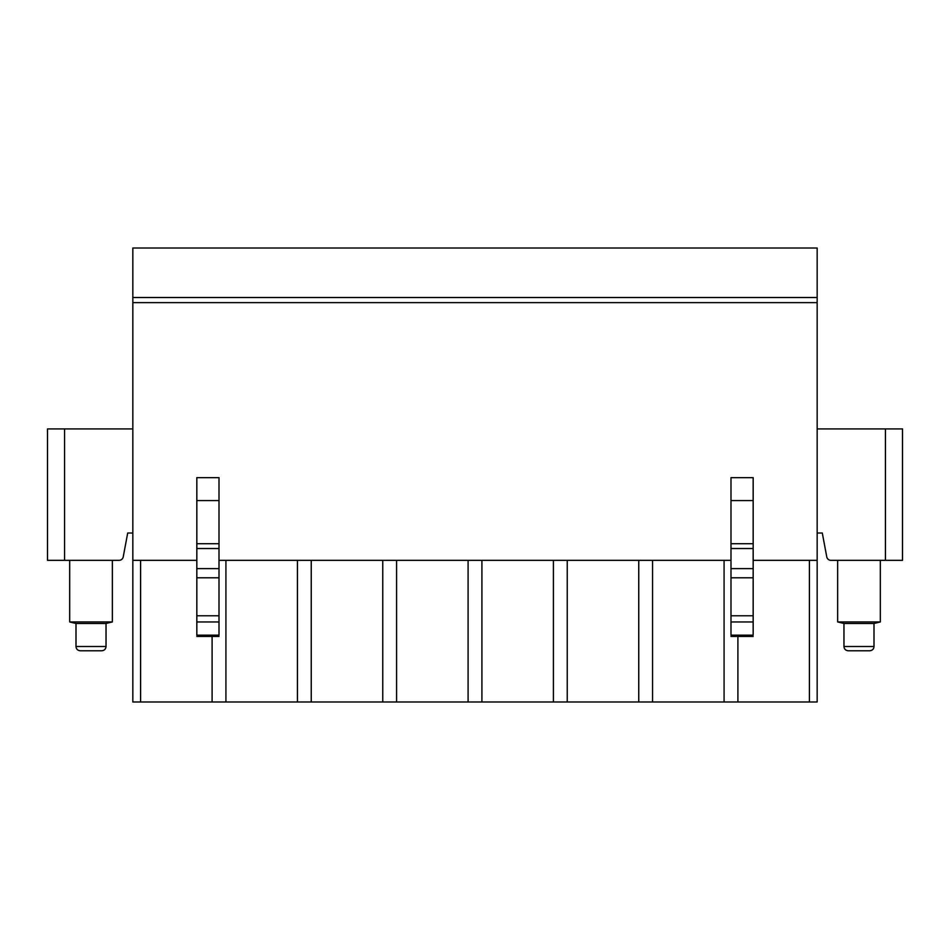 <?xml version="1.0" encoding="UTF-8"?>
<svg xmlns="http://www.w3.org/2000/svg" width="950" height="950" viewBox="0 0 950 950"><rect width="100%" height="100%" fill="white"/><g stroke="black" fill="none" stroke-linecap="round" stroke-linejoin="round"><path stroke-width="1.43" d="M132.834 297.516L817.166 297.516L817.166 248.021L132.834 248.021L132.834 560.334L196.828 560.334M753.172 560.334L817.166 560.334L817.166 701.979L132.834 701.979L132.834 560.334M132.834 533.021L127.704 533.021L123.239 556.854A4.263 4.263 0 0 1 119.047 560.334L47.5 560.334L47.5 428.925L132.834 428.925M817.166 533.021L822.296 533.021L826.761 556.854A4.263 4.263 0 0 0 830.953 560.334L902.5 560.334L902.5 428.925L885.436 428.925L885.436 560.334M219.011 560.334L730.989 560.334M817.166 428.925L885.436 428.925M817.166 297.516L817.166 560.334M737.901 701.979L737.901 636.417M809.412 701.979L809.412 560.334M724.078 701.979L724.078 560.334M652.567 701.979L652.567 560.334M638.756 701.979L638.756 560.334M567.233 701.979L567.233 560.334M553.423 701.979L553.423 560.334M481.911 701.979L481.911 560.334M468.089 701.979L468.089 560.334M396.577 701.979L396.577 560.334M382.767 701.979L382.767 560.334M311.244 701.979L311.244 560.334M297.433 701.979L297.433 560.334M225.922 701.979L225.922 560.334M212.099 701.979L212.099 636.417M140.588 701.979L140.588 560.334M132.834 302.634L817.166 302.634M730.989 634.268L730.989 477.66L753.172 477.66L753.172 634.268M196.828 634.268L196.828 635.17L219.011 635.17L219.011 634.268M219.011 635.17L219.011 477.66L196.828 477.66L196.828 500.591L219.011 500.591M196.828 635.17L196.828 500.591M112.349 560.334L112.349 621.941L69.683 621.941L69.683 560.334M69.683 621.941L76 623.485L106.032 623.485L112.349 621.941M101.769 650.774L80.263 650.774C77.651 650.501 76.226 649.076 76 646.511L106.032 646.511C105.806 649.076 104.381 650.501 101.769 650.774M869.737 650.774L858.978 650.774L869.737 650.774C872.349 650.501 873.774 649.076 874 646.511L843.968 646.511L843.968 623.485L837.651 621.941L880.318 621.941L880.318 560.334M874 646.511L874 623.485L843.968 623.485M858.978 650.774L848.231 650.774C845.619 650.501 844.194 649.076 843.968 646.511M64.564 560.334L64.564 428.925M753.172 500.591L730.989 500.591M753.172 543.697L730.989 543.697M753.172 548.53L730.989 548.53M753.172 568.622L730.989 568.622M753.172 577.79L730.989 577.79M753.172 615.778L730.989 615.778M753.172 621.953L730.989 621.953M753.172 635.17L730.989 635.17M196.828 543.697L219.011 543.697M196.828 548.53L219.011 548.53M196.828 568.622L219.011 568.622M196.828 577.79L219.011 577.79M196.828 615.778L219.011 615.778M196.828 621.953L219.011 621.953M753.172 636.417L730.989 636.417M219.011 636.417L196.828 636.417M106.032 623.485L106.032 646.511M76 623.485L76 646.511M837.651 621.941L837.651 560.334M874 623.485L880.318 621.941"/></g></svg>
